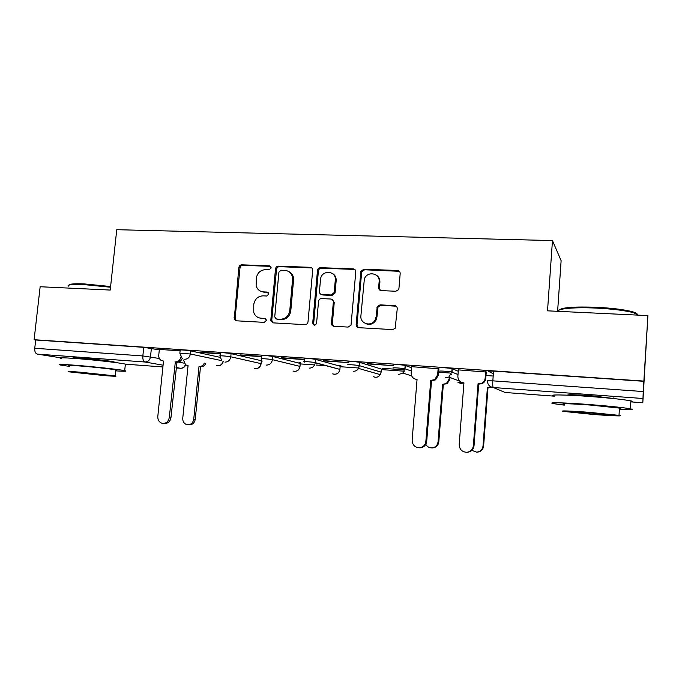 <?xml version="1.0" encoding="UTF-8"?>
<svg xmlns="http://www.w3.org/2000/svg" width="682" height="682" viewBox="0 0 682 682"><rect width="100%" height="100%" fill="white"/><g stroke="black" fill="none" stroke-linecap="round" stroke-linejoin="round"><path stroke-width="1.02" d="M271.257 267.873L269.586 265.835L241.718 264.821C240.132 264.94 239.177 265.835 238.853 267.514L234.216 319.372L236.287 320.796L264.241 322.364L266.287 320.48L266.236 319.79L264.616 318.392L260.967 318.196C257.438 317.829 255.042 315.919 253.772 312.458L253.781 304.462C254.812 299.023 257.915 296.15 263.09 295.843L266.73 296.014L268.776 294.121L267.105 292.058L263.465 291.887C259.723 291.512 257.276 289.458 256.125 285.732L256.287 278.299C257.31 272.877 260.405 269.987 265.579 269.637L269.211 269.774L271.257 267.873M270.763 266.364L242.835 265.341C241.249 265.451 240.303 266.347 239.979 268.026L235.102 318.213L236.296 320.796M268.179 292.501L263.465 291.887M113.468 362.278C114.721 362.244 114.772 362.082 113.613 361.81C110.373 360.983 93.732 359.082 82.573 358.28C74.312 357.7 71.32 357.718 73.571 358.331L73.682 358.357M617.415 398.979L591.081 395.713C575.489 394.648 567.629 394.469 567.492 395.168M395.799 291.248L398.535 289.714L398.944 288.418L400.181 273.533C400.155 271.743 399.268 270.72 397.529 270.481L363.787 269.254L360.846 271.385L356.157 324.589C356.175 326.38 357.036 327.411 358.741 327.684L392.593 329.594L395.168 328.349L397.256 308.682C397.231 306.874 396.344 305.843 394.597 305.579L380.036 304.88L377.24 306.55L376.166 316.584L375.202 319.807C371.613 327.249 359.806 323.882 360.906 315.792L364.341 279.117C366.925 270.643 380.249 272.988 379.124 281.777L378.629 287.565C378.655 289.347 379.524 290.362 381.247 290.617L395.799 291.248M34.1 339.704L40.153 286.738L110.22 290.063L116.75 229.698L552.463 240.576L547.527 310.83L647.9 315.596L643.868 381.085L34.1 339.704L35.694 339.994L34.748 348.272L142.836 355.953L159.366 358.493M312.688 270.268L312.697 270.191C312.654 268.495 311.827 267.532 310.225 267.31L278.418 266.159C276.79 266.27 275.818 267.173 275.494 268.878L270.745 320.779L273.098 322.867L304.999 324.658C306.67 324.581 307.667 323.669 308 321.93L312.688 270.268M320.48 267.685L353.225 268.87C354.913 269.109 355.765 270.115 355.782 271.879L351.025 325.144L348.144 327.087L333.992 326.294C332.313 326.022 331.469 324.999 331.461 323.225L333.345 302.049C333.327 300.285 332.492 299.279 330.821 299.023L321.563 298.588C319.909 298.673 318.903 299.568 318.554 301.265L316.567 323.336C315.016 325.808 313.729 325.715 312.714 323.063L317.48 270.447C317.795 268.717 318.801 267.796 320.48 267.685L321.401 268.205L354.069 269.399L353.225 268.87M493.359 373.787L488.193 371.153L493.555 371.102L492.83 380.846L643.237 391.545L642.811 402.772L647.9 315.596M261.351 361.196L261.811 361.221M300.216 363.915L313.72 364.861M316.388 365.041L327.147 365.799M340.165 366.711L358.8 368.016M381.315 369.593L404.349 371.204M450.214 374.409L451.331 374.495M557.612 311.307L561.124 260.677L552.463 240.576M643.868 381.085L643.237 391.545M35.694 339.994L143.74 347.334L159.307 349.866M60.826 357.837L37.305 354.111C35.43 353.489 34.577 351.537 34.748 348.272M220.329 353.557L200.005 352.168M261.743 356.388L240.055 354.904M304.377 359.346L281.282 357.718M299.057 362.526L300.447 362.628M323.711 360.906L348.783 362.619L323.737 360.625M339.636 365.347L340.881 365.433M367.445 363.898L393.275 365.663L367.462 363.608M404.852 369.883L382.474 368.331M379.559 279.236L379.337 281.913M438.935 368.792L411.706 366.694M486.249 372.022L458.364 369.891M440.095 367.879C438.296 367.266 449.924 367.999 452.055 368.63L458.253 371.255M393.488 364.708C391.349 364.069 402.985 364.819 405.134 365.458L411.621 367.76M348.297 361.63C345.834 360.966 357.496 361.733 359.661 362.381L381.357 369.09L381.093 372.287M304.172 361.639L304.445 358.638C301.725 357.956 313.396 358.749 315.57 359.405L340.207 366.217L339.892 369.388M261.53 358.672L261.803 355.723C259.194 355.058 270.345 355.842 272.706 356.481L300.191 363.421L299.978 366.566M220.115 355.808L220.397 352.884C217.899 352.253 228.538 353.012 231.087 353.651L261.249 360.701L261.112 363.813M179.877 353.012L180.167 350.13C177.78 349.525 187.959 350.267 190.67 350.898L220.15 357.359M180.099 350.812L159.349 349.431M261.087 360.139L261.556 360.173M643.868 381.306L493.555 371.102M199.971 352.441L220.303 353.83M240.03 355.186L261.718 356.669M281.257 358.007L304.36 359.585M320.463 364.018L319.389 363.941M449.694 373.003L438.662 372.236M493.188 376.029L485.985 375.526M261.377 291.504L264.531 292.339M259.399 317.948L260.967 318.196M265.588 318.758L262.05 318.562M311.802 267.932L279.45 266.679C277.83 266.79 276.849 267.694 276.534 269.39L271.751 320.242L272.979 322.859M280.984 270.217L278.929 272.127L274.727 316.942L276.415 319.04L280.302 319.253C285.579 318.988 288.733 316.09 289.773 310.574L292.655 278.486C292.067 273.627 289.475 270.925 284.863 270.362L280.984 270.217M288.631 271.479C291.683 272.902 293.354 275.4 293.652 278.972L290.779 310.966C289.739 316.474 286.593 319.364 281.342 319.628L277.455 319.415M354.93 269.578L354.069 269.399M332.27 299.543L334.24 302.476L332.364 323.592L333.626 326.243M321.401 268.205C319.73 268.316 318.733 269.237 318.409 270.959L313.669 323.43L314.419 325.195M335.288 280.149C336.499 270.362 321.239 269.629 320.523 279.381L319.432 291.546C319.44 293.303 320.267 294.3 321.921 294.556L331.188 294.974L334.171 292.544L335.288 280.149L336.175 280.643C336.311 277.276 334.981 274.837 332.168 273.329M321.401 294.479L321.921 294.556M336.175 280.643L335.058 293.004L332.083 295.425L322.85 294.999M318.409 270.959L317.48 270.447L318.409 270.959M376.234 275.102C378.817 276.713 380.036 279.1 379.891 282.271L379.405 288.034L380.351 290.43M365.629 323.583C369.866 325.314 373.318 324.18 375.987 320.19L376.95 316.977L376.166 316.584M396.216 306.192L380.812 305.306L378.024 306.968L376.95 316.977M399.405 271.308L364.606 269.782L361.673 271.905L357.001 324.956L358.255 327.616M205.768 363.421C204.736 365.654 203.1 366.754 200.858 366.728L199.374 366.456C201.625 366.481 203.27 365.373 204.302 363.131M183.492 360.028L185.623 364.879L188.053 365.62L182.759 418.202C182.657 421.544 184.046 423.71 186.928 424.681C190.619 425.065 192.887 423.241 193.748 419.217L199.016 366.422M200.499 366.703L195.248 419.319C194.43 423.258 192.205 425.082 188.59 424.792M159.349 349.397L158.753 355.186C158.608 357.394 159.341 359.09 160.961 360.292L163.501 361.068L157.798 416.48C157.687 420.01 159.136 422.286 162.137 423.309C165.999 423.71 168.377 421.791 169.281 417.546L175.334 361.929C178.309 361.835 180.159 360.181 180.883 356.959M182.265 358.348C181.25 360.94 179.485 362.236 176.979 362.236L170.952 417.665C170.074 421.843 167.729 423.761 163.927 423.428M174.959 361.903L176.604 362.21M68.839 285.144C69.342 283.934 74.457 283.516 84.193 283.908L110.603 286.534M110.527 287.233L83.673 284.573C72.258 284.138 67.092 284.726 68.157 286.329M115.718 370.863C124.908 371.443 127.901 371.375 124.687 370.641C119.563 369.499 92.735 366.558 74.756 365.211C61.585 364.239 56.819 364.188 60.459 365.041L69.53 366.396M125.3 364.844C127.184 364.793 127.21 364.546 125.377 364.12C120.271 362.833 93.477 359.789 75.497 358.493C62.326 357.564 57.561 357.581 61.184 358.536M69.59 365.85C66.972 365.237 70.425 365.279 79.939 365.978C92.837 366.95 112.087 369.056 115.821 369.891C117.134 370.164 117.116 370.309 115.77 370.326M104.542 375.603C114.209 376.345 117.756 376.447 115.173 375.893L79.265 372.108C69.743 371.383 66.299 371.289 68.925 371.835L104.542 375.603M83.929 372.756L77.228 372.577L100.211 374.998L107.031 375.185L83.929 372.756M559.334 310.029C561.951 307.454 574.227 306.533 596.162 307.267C612.7 308.119 624.993 309.671 633.049 311.913C636.724 313.047 637.994 314.104 636.869 315.067M638.164 315.127L633.876 312.833C625.624 310.549 613.016 308.963 596.051 308.085C574.295 307.036 556.904 308.682 558.319 311.342M619.367 409.507C631.063 409.993 634.737 409.763 630.39 408.808C623.212 407.555 609.64 406.14 589.683 404.562C563.554 402.55 545.549 402.192 553.793 403.693L564.278 405.151M630.816 401.979C633.45 401.817 633.467 401.451 630.884 400.88C623.715 399.507 610.16 398.049 590.211 396.515C564.099 394.563 546.086 394.46 554.321 396.106M564.329 404.426C558.345 403.335 571.584 403.616 590.254 405.057L619.461 408.109C621.319 408.475 621.302 408.697 619.418 408.765M592.573 414.383C610.561 415.824 625.241 416.412 619 415.364L589.768 412.397C571.09 410.905 557.859 410.462 563.852 411.451L592.573 414.383M590.297 412.763C576.784 411.757 571.192 411.553 573.536 412.15L592.095 414.042C605.582 415.057 611.243 415.261 609.069 414.673L590.297 412.763M449.822 379.431L447.102 383.761L442.584 384.316L446.395 383.523L449.123 379.175M425.798 444.349C427.247 446.838 429.387 448.014 432.218 447.886C435.585 447.315 437.529 445.303 438.057 441.851L442.584 384.316M449.131 379.03L449.276 377.223M449.975 377.487L449.839 379.286M443.309 384.554L438.799 441.885C438.279 445.32 436.335 447.324 432.976 447.895L431.936 447.904M411.715 366.626L411.195 372.96C411.255 376.635 413.053 378.783 416.608 379.405L417.052 379.439L412.141 440.103C412.363 445.022 414.878 447.58 419.694 447.767C423.249 447.162 425.304 445.031 425.866 441.373L430.726 380.428L434.749 379.584L437.648 374.827L438.432 375.117L435.542 379.857L431.544 380.701L426.702 441.407C426.148 445.048 424.093 447.17 420.547 447.776L419.421 447.793M438.944 368.723L438.432 375.117M438.151 368.433L437.648 374.827M430.726 380.428L431.544 380.701M491.62 387.18L487.4 387.606L491.057 386.95M471.859 450.384L476.684 452.157C480.341 451.723 482.447 449.677 483.018 446.019L487.4 387.606M487.971 387.836L483.615 446.037C483.044 449.677 480.938 451.714 477.298 452.149L476.965 452.157M458.364 369.815L457.869 376.251C457.946 379.976 459.821 382.167 463.487 382.807L463.939 382.841L459.199 444.468C459.404 449.285 461.885 451.893 466.659 452.302C470.52 451.834 472.754 449.668 473.359 445.789L478.048 383.864L481.415 383.403C483.623 382.346 484.876 380.607 485.158 378.169L485.772 378.45C485.49 380.871 484.246 382.611 482.038 383.668L478.696 384.119L474.024 445.798C473.419 449.668 471.194 451.825 467.349 452.294L466.999 452.294M486.257 371.937L485.772 378.45M485.644 371.681L485.158 378.169M478.048 383.864L478.696 384.119M270.643 266.355L269.586 265.835M265.511 318.707L264.616 318.392M268.171 292.501L267.105 292.058M642.828 398.493L493.282 387.529L505.183 392.5L554.313 396.165L505.26 392.508M630.824 401.877L642.811 402.772L630.824 401.877M151.395 348.229L150.5 356.822C149.852 360.164 148.003 361.886 144.968 362.006L37.305 354.111M178.454 362.099L184.089 363.165M180.747 368.28L176.016 367.939L180.457 368.271L176.067 367.496M163.083 365.202L144.968 362.006C143.356 361.383 142.649 359.363 142.836 355.953L143.74 347.334M125.377 364.162L162.896 366.959L125.377 364.162M452.285 368.706L452.021 372.099L457.997 374.537M405.304 365.509L405.023 368.843L411.357 371.008M359.755 362.415L359.474 365.697L381.102 372.125L380.283 374.64C379.073 376.455 377.41 377.325 375.296 377.257L373.395 376.737M315.578 359.405L315.28 362.636L339.926 369.397C339.244 372.568 337.36 374.196 334.274 374.273L332.671 373.881M272.706 356.481L272.408 359.67L299.918 366.37C299.313 369.601 297.463 371.272 294.377 371.375L293.004 371.059M231.087 353.651L230.78 356.788L260.976 363.608C260.371 366.797 258.563 368.442 255.554 368.544L254.36 368.297M190.67 350.898L190.355 353.992L221.855 360.667M182.06 358.195L179.852 353.216L190.355 353.992C189.707 357.377 187.814 359.133 184.694 359.252M222.98 361.528C222.179 364.333 220.439 365.757 217.771 365.799L216.723 365.595M221.565 360.352L220.09 356.013C217.584 355.399 228.231 356.175 230.78 356.788C230.124 360.224 228.189 362.006 224.983 362.125M262.067 361.861L261.504 358.894C258.887 358.255 270.046 359.047 272.408 359.67C271.751 363.156 269.765 364.964 266.457 365.083M304.146 362.381L304.155 361.861C301.427 361.196 313.106 362.006 315.28 362.636L315.263 362.841C314.521 366.268 312.501 368.033 309.185 368.127M348.016 364.904C345.544 364.256 357.206 365.041 359.38 365.671L358.579 368.416C357.266 370.386 355.484 371.332 353.216 371.264M393.207 368.033C391.076 367.41 402.704 368.178 404.861 368.8L402.883 373.063L398.603 374.495M439.83 371.255C438.023 370.667 449.651 371.409 451.782 372.022L448.85 377.061L445.431 377.828M458.355 382.551L463.811 382.926L460.913 383.489L458.023 382.432M487.468 380.82L492.83 380.846C492.6 384.691 492.754 386.924 493.282 387.529C489.497 386.873 487.553 384.639 487.468 380.82M180.457 368.271C182.785 368.28 184.421 367.087 185.376 364.7M235.102 318.213L233.96 317.838M239.979 268.026L238.853 267.514M242.835 265.341L241.718 264.821M271.751 320.242L270.694 319.867M276.534 269.39L275.494 268.878M279.45 266.679L278.418 266.159M311.171 267.838L310.225 267.31M281.342 319.628L280.302 319.253M290.779 310.966L289.773 310.574M293.618 280.268L292.621 279.782M332.364 323.592L331.461 323.225M334.24 302.476L333.345 302.049M313.669 323.43L312.714 323.063M332.083 295.425L331.188 294.974M335.109 292.663L334.214 292.211M379.405 288.034L378.629 287.565M379.891 282.271L379.124 281.777M377.7 308.102L376.916 307.684M380.812 305.306L380.036 304.88M395.33 306.005L394.597 305.579M357.001 324.956L356.157 324.589M361.537 272.578L360.71 272.058M364.606 269.782L363.787 269.254M398.254 271.01L397.529 270.481M200.858 366.728L199.374 366.456M195.248 419.319L193.748 419.217M175.334 361.929L176.979 362.236M169.281 417.546L170.952 417.665M443.735 384.588L443.01 384.35M438.799 441.885L438.057 441.851M416.608 379.405L417.043 379.542M431.177 380.462L431.987 380.727M425.866 441.373L426.702 441.407M488.406 387.87L487.835 387.64M483.615 446.037L483.018 446.019M463.487 382.807L463.931 382.969M478.517 383.889L479.156 384.154M473.359 445.789L474.024 445.798M73.622 357.862L73.571 358.331M216.91 365.629C220.107 366.183 222.213 364.861 223.21 361.648M261.394 360.744L261.121 363.651C260.362 367.385 258.18 368.953 254.565 368.34M300.259 363.438L299.986 366.387C299.193 370.266 296.943 371.835 293.226 371.11M315.57 359.405L315.263 362.841L339.926 369.397C338.997 373.31 336.661 374.819 332.918 373.941M359.661 362.381L358.579 368.416L380.283 374.64C378.595 377.086 376.387 377.811 373.659 376.814M405.134 365.458L404.861 368.8L402.883 373.063L411.672 375.876M452.055 368.63L451.782 372.022L448.85 377.061L459.745 381.153M180.645 368.289C183.04 368.306 184.711 367.18 185.675 364.913M235.358 319.739L234.216 319.372M271.803 321.145L270.745 320.779M293.652 278.972L292.655 278.486M335.058 293.004L334.171 292.544M375.987 320.19L375.202 319.807M378.024 306.968L377.24 306.55M361.673 271.905L360.846 271.385M124.687 370.641L125.377 364.12M115.821 369.891L115.173 375.893M111.03 361.98L111.098 361.341M633.049 311.913L633.876 312.833M630.39 408.808L630.884 400.88M619.461 408.109L619 415.364M636.255 315.041L636.34 313.729M613.212 398.527L613.254 397.904M447.102 383.761L446.395 383.523M432.976 447.895L432.218 447.886M434.749 379.584L435.542 379.857M419.694 447.767L420.547 447.776M491.134 387.41L490.58 387.18M477.298 452.149L476.684 452.157M481.415 383.403L482.038 383.668M466.659 452.302L467.349 452.294"/></g></svg>
